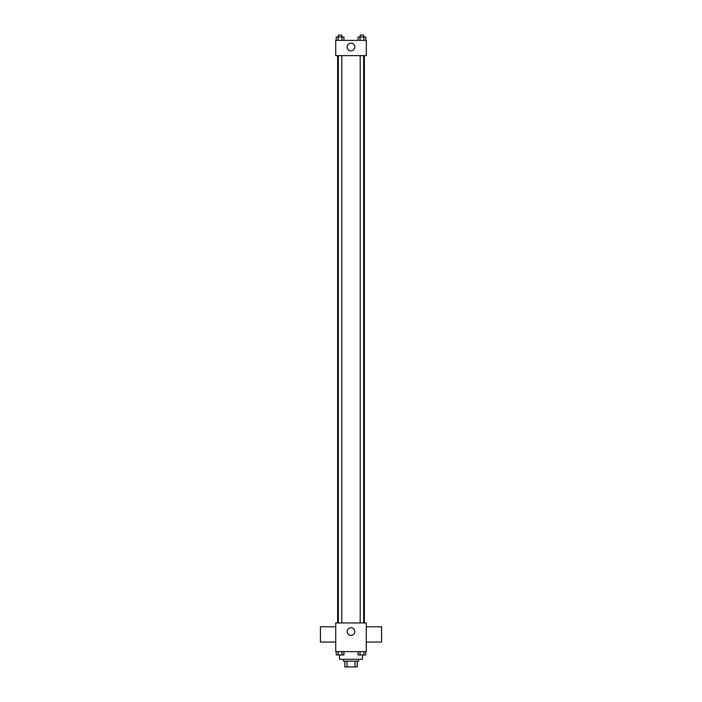 <?xml version="1.0" encoding="UTF-8"?>
<svg xmlns="http://www.w3.org/2000/svg" width="702" height="702" viewBox="0 0 702 702"><rect width="100%" height="100%" fill="white"/><g stroke="black" fill="none" stroke-linecap="round" stroke-linejoin="round"><path stroke-width="1.05" d="M355.019 661.17L355.019 666.9L344.796 666.9L344.796 661.17M355.019 666.9L357.204 666.9L357.204 661.17L357.204 666.9M358.643 659.257L358.643 661.17L343.357 661.17L343.357 659.257M346.981 661.17L346.981 666.9M339.54 654.975L339.54 659.257L362.46 659.257L362.46 654.975M366.277 651.623L335.723 651.623L335.723 622.964L366.277 622.964L366.277 651.623M354.817 631.563A3.817 3.817 0 0 1 349.087 634.871A3.817 3.817 0 0 1 349.087 628.255A3.817 3.817 0 0 1 354.817 631.563M366.277 642.067L381.563 642.067L381.563 626.789L366.277 626.789M335.723 626.789L320.437 626.789L320.437 642.067L335.723 642.067M364.373 55.633L364.373 622.964M360.205 622.964L360.205 55.633M341.795 55.633L341.795 622.964M366.277 55.633L335.723 55.633L335.723 40.356L366.277 40.356L366.277 55.633M354.817 47.043A3.817 3.817 0 0 1 349.087 50.351A3.817 3.817 0 0 1 349.087 43.726A3.817 3.817 0 0 1 354.817 47.043M365.786 40.356L365.786 37.013L358.064 37.013L358.064 40.356M363.855 37.013L363.855 40.356M359.994 37.013L359.994 40.356M360.205 37.013L360.205 35.1L363.645 35.1L363.645 37.013M343.936 40.356L343.936 37.013L336.214 37.013L336.214 40.356M342.006 37.013L342.006 40.356M338.145 37.013L338.145 40.356M338.355 37.013L338.355 35.1L341.795 35.1L341.795 37.013M365.786 651.623L365.786 654.957L358.064 654.957L358.064 651.623M363.855 651.623L363.855 654.957M359.994 651.623L359.994 654.957M363.645 654.957L360.205 654.975M343.936 651.623L343.936 654.957L336.214 654.957L336.214 651.623M342.006 651.623L342.006 654.957M338.145 651.623L338.145 654.957M341.795 654.957L338.355 654.975M337.627 55.633L337.627 622.964M363.645 622.964L363.645 55.633M338.355 55.633L338.355 622.964"/></g></svg>
